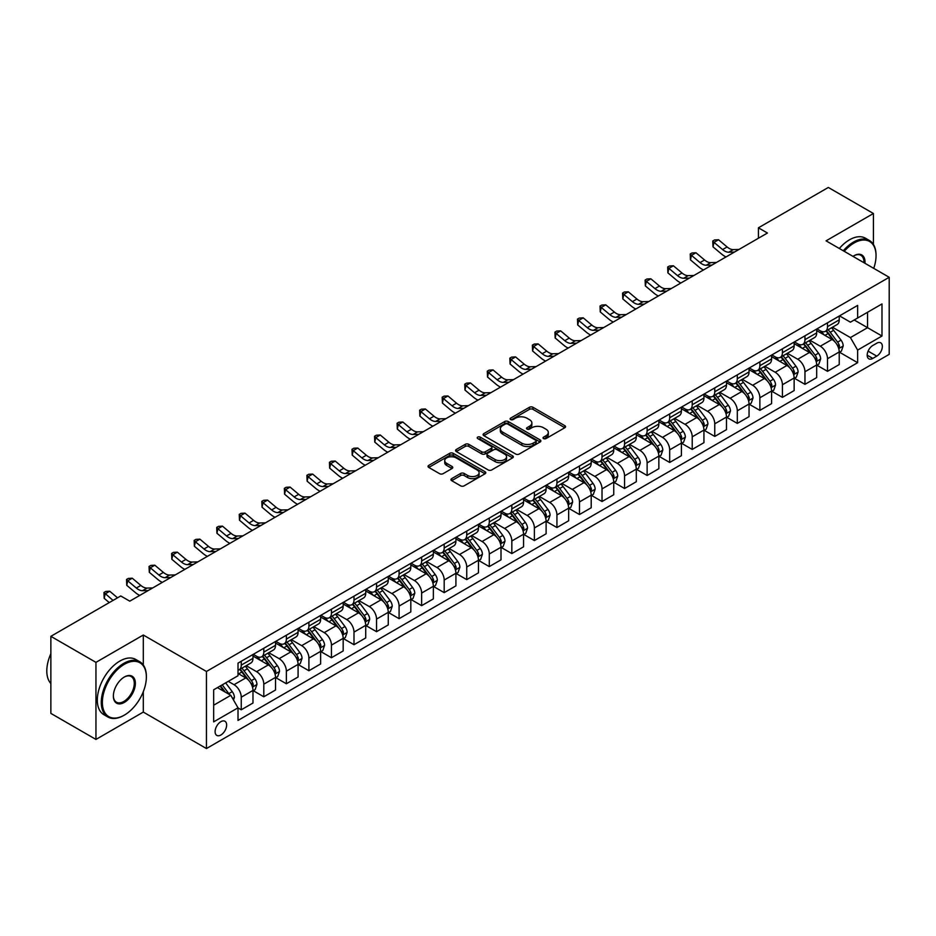 <?xml version="1.0" encoding="UTF-8"?>
<svg xmlns="http://www.w3.org/2000/svg" width="936" height="936" viewBox="0 0 936 936"><rect width="100%" height="100%" fill="white"/><g stroke="black" fill="none" stroke-linecap="round" stroke-linejoin="round"><path stroke-width="1.4" d="M543.547 438.586A1.755 1.006 0 0 0 546.016 438.586L564.829 427.717A2.504 1.451 0 0 0 565.566 426.699A2.504 1.451 0 0 0 564.829 425.681L532.958 407.277A2.504 1.451 0 0 0 529.425 407.277L510.611 418.135A1.755 1.006 0 0 0 510.097 418.848A1.755 1.006 0 0 0 510.611 419.574A1.755 1.006 0 0 0 513.092 419.574L515.525 418.158A8.014 4.622 0 0 1 526.851 418.158L529.507 419.702A8.014 4.622 0 0 1 531.859 422.967A8.014 4.622 0 0 1 529.507 426.243L527.073 427.647A1.755 1.006 0 0 0 526.558 428.36A1.755 1.006 0 0 0 527.073 429.074A1.755 1.006 0 0 0 529.554 429.074L531.987 427.67A8.014 4.622 0 0 1 543.325 427.67L545.98 429.203A8.014 4.622 0 0 1 548.32 432.479A8.014 4.622 0 0 1 545.98 435.743L543.547 437.147A1.755 1.006 0 0 0 543.032 437.872A1.755 1.006 0 0 0 543.547 438.586L543.547 437.147M220.873 735.006A8.167 4.715 120 0 0 226.208 727.81A8.167 4.715 120 0 0 224.956 721.27A8.167 4.715 120 0 0 220.873 721.668A8.167 4.715 120 0 0 215.537 728.863A8.167 4.715 120 0 0 216.789 735.403A8.167 4.715 120 0 0 220.873 735.006M451.69 478.624A2.504 1.451 0 0 0 450.953 479.653A2.504 1.451 0 0 0 451.69 480.671L460.629 485.831A2.504 1.451 0 0 0 464.174 485.831L485.07 473.768A2.504 1.451 0 0 0 485.796 472.75A2.504 1.451 0 0 0 485.07 471.732L453.2 453.328A2.504 1.451 0 0 0 449.654 453.328L428.758 465.391A2.504 1.451 0 0 0 428.033 466.409A2.504 1.451 0 0 0 428.758 467.438L439.569 473.675A2.504 1.451 0 0 0 443.102 473.675L452.041 468.515A2.504 1.451 0 0 0 452.778 467.485A2.504 1.451 0 0 0 452.041 466.467L446.694 463.367A6.692 3.873 0 0 1 444.729 460.641A6.692 3.873 0 0 1 448.859 457.06A6.692 3.873 0 0 1 456.16 457.903L477.149 470.012A6.692 3.873 0 0 1 479.103 472.75A6.692 3.873 0 0 1 474.973 476.319A6.692 3.873 0 0 1 467.672 475.488L464.174 473.464A2.504 1.451 0 0 0 460.629 473.464L451.69 478.624L451.69 480.671M143.302 635.017L95.952 662.36L50.86 636.328L50.86 713.396L95.952 739.428L143.302 712.085L206.446 748.543L206.446 671.475L143.302 635.017L143.302 665.028M873.417 244.436L873.417 213.502L826.067 240.833L889.2 277.29L206.446 671.475M873.417 213.502L828.325 187.457L758.417 227.811L758.417 238.235M50.86 636.328L120.756 595.963L129.776 601.169L767.438 233.029L758.417 227.811M515.701 454.042A2.504 1.451 0 0 0 519.246 454.042L540.13 441.979A2.504 1.451 0 0 0 540.868 440.961A2.504 1.451 0 0 0 540.13 439.932L508.26 421.539A2.504 1.451 0 0 0 504.726 421.539L483.83 433.602A2.504 1.451 0 0 0 483.093 434.62A2.504 1.451 0 0 0 483.83 435.649L515.701 454.042M478.425 438.961A1.755 1.006 0 0 1 480.203 439.206L512.565 457.891L491.704 469.942A2.504 1.451 0 0 1 488.171 469.942L456.3 451.538L465.239 446.413L465.239 444.331L456.3 449.491A2.504 1.451 0 0 0 455.563 450.52A2.504 1.451 0 0 0 456.3 451.538L456.3 449.491M465.239 446.413A2.504 1.451 0 0 1 468.784 446.413L468.784 444.331A2.504 1.451 0 0 0 465.239 444.331M468.784 444.331L481.701 451.795A2.504 1.451 0 0 0 485.246 451.795L491.178 448.367A2.504 1.451 0 0 0 491.915 447.349A2.504 1.451 0 0 0 491.178 446.332L477.723 438.563A1.755 1.006 0 0 1 477.208 437.837A1.755 1.006 0 0 1 478.284 436.901A1.755 1.006 0 0 1 480.203 437.124L512.6 455.832A2.504 1.451 0 0 1 513.337 456.85A2.504 1.451 0 0 1 512.6 457.88L512.6 455.832M876.751 343.208L872.785 345.501A7.909 4.563 120 0 0 867.613 352.474A7.909 4.563 120 0 0 868.83 358.804A7.909 4.563 120 0 0 872.785 358.418L876.751 356.125A7.909 4.563 120 0 0 881.923 349.151A7.909 4.563 120 0 0 880.706 342.822A7.909 4.563 120 0 0 876.751 343.208M206.446 748.543L889.2 354.358L889.2 277.29M839.498 315.865L850.414 322.171L857.633 318.006L857.633 305.405L238.013 663.144L238.013 675.745L213.654 689.797L213.654 721.878L238.013 707.815L238.013 720.416L857.633 362.688L857.633 350.087L850.414 337.58L832.478 327.226M857.633 318.006L881.981 303.943L881.981 336.024L857.633 350.087M95.952 662.36L95.952 739.428M854.205 319.983L867.555 327.694L867.555 312.273L881.981 303.943M850.414 337.58L867.555 327.694L881.981 336.024M213.654 705.217L230.794 695.319L217.444 687.609M238.013 707.92L241.254 709.804L241.254 697.191A10.202 5.897 -120 0 0 234.035 684.696L228.267 681.361M241.254 709.804L252.977 703.03L252.977 690.429A10.202 5.897 -120 0 0 245.77 677.933L238.013 673.452M253.246 690.686L263.8 696.782L263.8 684.181A10.202 5.897 -120 0 0 256.593 671.685L246.226 665.695M263.8 696.782L275.523 690.007L275.523 677.407A10.202 5.897 -120 0 0 268.316 664.911L252.977 656.054M275.804 677.664L286.357 683.76L286.357 671.159A10.202 5.897 -120 0 0 279.139 658.663L268.772 652.684M286.357 683.76L298.081 676.997L298.081 664.396A10.202 5.897 -120 0 0 290.862 651.889L275.523 643.044M298.35 664.654L308.903 670.749L308.903 658.137A10.202 5.897 -120 0 0 301.685 645.641L291.33 639.662M308.903 670.749L320.627 663.975L320.627 651.374A10.202 5.897 -120 0 0 313.408 638.878L298.081 630.022M320.896 651.631L331.449 657.727L331.449 645.126A10.202 5.897 -120 0 0 324.23 632.631L313.876 626.64M331.449 657.727L343.173 650.953L343.173 638.352A10.202 5.897 -120 0 0 335.954 625.856L320.627 617M343.442 638.609L353.995 644.705L353.995 632.104A10.202 5.897 -120 0 0 346.776 619.609L336.422 613.63M353.995 644.705L365.719 637.942L365.719 625.342A10.202 5.897 -120 0 0 358.511 612.834L343.173 603.989M365.988 625.599L376.541 631.695L376.541 619.094A10.202 5.897 -120 0 0 369.334 606.587L358.968 600.608M376.541 631.695L388.264 624.92L388.264 612.319A10.202 5.897 -120 0 0 381.057 599.824L365.719 590.967M388.545 612.577L399.087 618.673L399.087 606.072A10.202 5.897 -120 0 0 391.88 593.576L381.514 587.586M399.087 618.673L410.822 611.898L410.822 599.297A10.202 5.897 -120 0 0 403.603 586.802L388.264 577.957M411.091 599.567L421.645 605.65L421.645 593.05A10.202 5.897 -120 0 0 414.426 580.554L404.071 574.575M421.645 605.65L433.368 598.888L433.368 586.287A10.202 5.897 -120 0 0 426.149 573.78L410.822 564.934M433.637 586.544L444.19 592.64L444.19 580.039A10.202 5.897 -120 0 0 436.972 567.532L426.617 561.553M444.19 592.64L455.914 585.866L455.914 573.265A10.202 5.897 -120 0 0 448.695 560.769L433.368 551.912M456.183 573.522L466.736 579.618L466.736 567.017A10.202 5.897 -120 0 0 459.517 554.521L449.163 548.531M466.736 579.618L478.46 572.844L478.46 560.243A10.202 5.897 -120 0 0 471.253 547.747L455.914 538.902M478.729 560.512L489.282 566.596L489.282 553.995A10.202 5.897 -120 0 0 482.075 541.499L471.709 535.521M489.282 566.596L501.006 559.833L501.006 547.232A10.202 5.897 -120 0 0 493.798 534.725L478.46 525.88M501.286 547.49L511.828 553.585L511.828 540.985A10.202 5.897 -120 0 0 504.621 528.477L494.255 522.499M511.828 553.585L523.563 546.811L523.563 534.21A10.202 5.897 -120 0 0 516.344 521.715L501.006 512.858M523.832 534.468L534.386 540.563L534.386 527.962A10.202 5.897 -120 0 0 527.167 515.467L516.801 509.488M534.386 540.563L546.109 533.789L546.109 521.188A10.202 5.897 -120 0 0 538.89 508.693L523.563 499.847M546.378 521.457L556.932 527.541L556.932 514.94A10.202 5.897 -120 0 0 549.713 502.445L539.358 496.466M556.932 527.541L568.655 520.779L568.655 508.178A10.202 5.897 -120 0 0 561.436 495.682L546.109 486.825M568.924 508.435L579.478 514.531L579.478 501.93A10.202 5.897 -120 0 0 572.259 489.423L561.904 483.444M579.478 514.531L591.201 507.757L591.201 495.156A10.202 5.897 -120 0 0 583.982 482.66L568.655 473.803M591.47 495.413L602.023 501.509L602.023 488.908A10.202 5.897 -120 0 0 594.816 476.412L584.45 470.434M602.023 501.509L613.747 494.734L613.747 482.134A10.202 5.897 -120 0 0 606.54 469.638L591.201 460.793M614.028 482.403L624.569 488.487L624.569 475.886A10.202 5.897 -120 0 0 617.362 463.39L606.996 457.411M624.569 488.487L636.304 481.724L636.304 469.123A10.202 5.897 -120 0 0 629.086 456.628L613.747 447.771M636.574 469.381L647.127 475.476L647.127 462.875A10.202 5.897 -120 0 0 639.908 450.368L629.542 444.389M647.127 475.476L658.85 468.702L658.85 456.101A10.202 5.897 -120 0 0 651.631 443.605L636.304 434.749M659.12 456.358L669.673 462.454L669.673 449.853A10.202 5.897 -120 0 0 662.454 437.358L652.1 431.379M669.673 462.454L681.396 455.68L681.396 443.079A10.202 5.897 -120 0 0 674.177 430.583L658.85 421.738M681.665 443.348L692.219 449.432L692.219 436.831A10.202 5.897 -120 0 0 685 424.336L674.645 418.357M692.219 449.432L703.942 442.67L703.942 430.069A10.202 5.897 -120 0 0 696.723 417.573L681.396 408.716M704.211 430.326L714.765 436.422L714.765 423.821A10.202 5.897 -120 0 0 707.558 411.325L697.191 405.335M714.765 436.422L726.488 429.647L726.488 417.046A10.202 5.897 -120 0 0 719.281 404.551L703.942 395.694M726.757 417.304L737.311 423.4L737.311 410.799A10.202 5.897 -120 0 0 730.103 398.303L719.737 392.324M737.311 423.4L749.046 416.625L749.046 404.024A10.202 5.897 -120 0 0 741.827 391.529L726.488 382.684M749.315 404.293L759.868 410.377L759.868 397.777A10.202 5.897 -120 0 0 752.649 385.281L742.283 379.302M759.868 410.377L771.592 403.615L771.592 391.014A10.202 5.897 -120 0 0 764.373 378.518L749.046 369.661M771.861 391.271L782.414 397.367L782.414 384.766A10.202 5.897 -120 0 0 775.195 372.271L764.841 366.28M782.414 397.367L794.137 390.593L794.137 377.992A10.202 5.897 -120 0 0 786.919 365.496L771.592 356.639M794.407 378.249L804.96 384.345L804.96 371.744A10.202 5.897 -120 0 0 797.741 359.248L787.387 353.27M804.96 384.345L816.683 377.582L816.683 364.97A10.202 5.897 -120 0 0 809.464 352.474L794.137 343.629M816.952 365.239L827.506 371.323L827.506 358.722A10.202 5.897 -120 0 0 820.287 346.226L809.933 340.248M827.506 371.323L839.229 364.56L839.229 351.959A10.202 5.897 -120 0 0 832.022 339.464L816.683 330.607M816.952 328.887L820.287 330.817A10.202 5.897 -120 0 0 825.4 331.321A10.202 5.897 -120 0 0 827.506 326.652L827.506 322.791M794.407 341.909L797.741 343.828A10.202 5.897 -120 0 0 802.842 344.343A10.202 5.897 -120 0 0 804.96 339.663L804.96 335.813M771.861 354.92L775.195 356.85A10.202 5.897 -120 0 0 780.296 357.353A10.202 5.897 -120 0 0 782.414 352.685L782.414 348.835M749.315 367.942L752.649 369.872A10.202 5.897 -120 0 0 757.75 370.375A10.202 5.897 -120 0 0 759.868 365.707L759.868 361.846M726.757 380.964L730.103 382.882A10.202 5.897 -120 0 0 735.205 383.397A10.202 5.897 -120 0 0 737.311 378.717L737.311 374.868M704.211 393.974L707.558 395.905A10.202 5.897 -120 0 0 712.659 396.408A10.202 5.897 -120 0 0 714.765 391.739L714.765 387.89M681.665 406.996L685 408.927A10.202 5.897 -120 0 0 690.101 409.43A10.202 5.897 -120 0 0 692.219 404.761L692.219 400.9M659.12 420.018L662.454 421.937A10.202 5.897 -120 0 0 667.555 422.452A10.202 5.897 -120 0 0 669.673 417.772L669.673 413.923M636.574 433.029L639.908 434.959A10.202 5.897 -120 0 0 645.009 435.462A10.202 5.897 -120 0 0 647.127 430.794L647.127 426.945M614.016 446.051L617.362 447.981A10.202 5.897 -120 0 0 622.463 448.484A10.202 5.897 -120 0 0 624.569 443.816L624.569 439.955M591.47 459.073L594.816 460.992A10.202 5.897 -120 0 0 599.918 461.506A10.202 5.897 -120 0 0 602.023 456.826L602.023 452.977M568.924 472.083L572.259 474.014A10.202 5.897 -120 0 0 577.36 474.517A10.202 5.897 -120 0 0 579.478 469.849L579.478 465.999M546.378 485.105L549.713 487.036A10.202 5.897 -120 0 0 554.814 487.539A10.202 5.897 -120 0 0 556.932 482.871L556.932 479.01M523.832 498.127L527.167 500.046A10.202 5.897 -120 0 0 532.268 500.561A10.202 5.897 -120 0 0 534.386 495.881L534.386 492.032M501.286 511.138L504.621 513.068A10.202 5.897 -120 0 0 509.722 513.571A10.202 5.897 -120 0 0 511.828 508.903L511.828 505.054M478.729 524.16L482.075 526.09A10.202 5.897 -120 0 0 487.176 526.594A10.202 5.897 -120 0 0 489.282 521.925L489.282 518.064M456.183 537.182L459.517 539.101A10.202 5.897 -120 0 0 464.619 539.616A10.202 5.897 -120 0 0 466.736 534.936L466.736 531.086M433.637 550.192L436.972 552.123A10.202 5.897 -120 0 0 442.073 552.626A10.202 5.897 -120 0 0 444.19 547.958L444.19 544.108M411.091 563.215L414.426 565.145A10.202 5.897 -120 0 0 419.527 565.648A10.202 5.897 -120 0 0 421.645 560.98L421.645 557.119M388.545 576.237L391.88 578.155A10.202 5.897 -120 0 0 396.981 578.659A10.202 5.897 -120 0 0 399.087 573.99L399.087 570.141M365.988 589.247L369.334 591.178A10.202 5.897 -120 0 0 374.435 591.681A10.202 5.897 -120 0 0 376.541 587.012L376.541 583.163M343.442 602.269L346.776 604.2A10.202 5.897 -120 0 0 351.877 604.703A10.202 5.897 -120 0 0 353.995 600.034L353.995 596.173M320.896 615.291L324.23 617.21A10.202 5.897 -120 0 0 329.332 617.713A10.202 5.897 -120 0 0 331.449 613.045L331.449 609.196M298.35 628.302L301.685 630.232A10.202 5.897 -120 0 0 306.786 630.735A10.202 5.897 -120 0 0 308.903 626.067L308.903 622.206M275.804 641.324L279.139 643.254A10.202 5.897 -120 0 0 284.24 643.757A10.202 5.897 -120 0 0 286.357 639.089L286.357 635.228M253.246 654.346L256.593 656.265A10.202 5.897 -120 0 0 261.694 656.768A10.202 5.897 -120 0 0 263.8 652.1L263.8 648.25M839.498 352.217L857.633 362.688M825.4 331.321L837.123 324.546A10.202 5.897 -120 0 0 839.229 319.878L839.229 316.029M802.842 344.343L814.577 337.568A10.202 5.897 -120 0 0 816.683 332.9L816.683 329.039M780.296 357.353L792.02 350.59A10.202 5.897 -120 0 0 794.137 345.91L794.137 342.061M757.75 370.375L769.474 363.601A10.202 5.897 -120 0 0 771.592 358.933L771.592 355.083M735.205 383.397L746.928 376.623A10.202 5.897 -120 0 0 749.046 371.955L749.046 368.094M712.659 396.408L724.382 389.645A10.202 5.897 -120 0 0 726.488 384.965L726.488 381.116M690.101 409.43L701.836 402.655A10.202 5.897 -120 0 0 703.942 397.987L703.942 394.138M667.555 422.452L679.279 415.678A10.202 5.897 -120 0 0 681.396 411.009L681.396 407.148M645.009 435.462L656.733 428.7A10.202 5.897 -120 0 0 658.85 424.02L658.85 420.17M622.463 448.484L634.187 441.71A10.202 5.897 -120 0 0 636.304 437.042L636.304 433.192M599.918 461.506L611.641 454.732A10.202 5.897 -120 0 0 613.747 450.064L613.747 446.203M577.36 474.517L589.095 467.754A10.202 5.897 -120 0 0 591.201 463.074L591.201 459.225M554.814 487.539L566.537 480.765A10.202 5.897 -120 0 0 568.655 476.096L568.655 472.247M532.268 500.561L543.991 493.787A10.202 5.897 -120 0 0 546.109 489.118L546.109 485.257M509.722 513.571L521.446 506.809A10.202 5.897 -120 0 0 523.563 502.129L523.563 498.28M487.176 526.594L498.9 519.819A10.202 5.897 -120 0 0 501.006 515.151L501.006 511.302M464.619 539.616L476.354 532.841A10.202 5.897 -120 0 0 478.46 528.173L478.46 524.312M442.073 552.626L453.796 545.863A10.202 5.897 -120 0 0 455.914 541.183L455.914 537.334M419.527 565.648L431.25 558.874A10.202 5.897 -120 0 0 433.368 554.206L433.368 550.356M396.981 578.659L408.704 571.896A10.202 5.897 -120 0 0 410.822 567.228L410.822 563.367M374.435 591.681L386.159 584.918A10.202 5.897 -120 0 0 388.264 580.238L388.264 576.389M351.877 604.703L363.613 597.928A10.202 5.897 -120 0 0 365.719 593.26L365.719 589.411M329.332 617.713L341.055 610.951A10.202 5.897 -120 0 0 343.173 606.282L343.173 602.421M306.786 630.735L318.509 623.973A10.202 5.897 -120 0 0 320.627 619.293L320.627 615.443M284.24 643.757L295.963 636.983A10.202 5.897 -120 0 0 298.081 632.315L298.081 628.465M261.694 656.768L273.417 650.005A10.202 5.897 -120 0 0 275.523 645.337L275.523 641.476M238.013 670.199A10.202 5.897 -120 0 0 239.136 669.79L250.871 663.016A10.202 5.897 -120 0 0 252.977 658.347L252.977 654.498M239.136 669.79A10.202 5.897 -120 0 0 241.254 665.122L241.254 661.261M230.794 695.319L238.013 707.815M143.302 712.085L143.302 691.704M544.237 438.832L545.98 437.826A8.014 4.622 0 0 0 548.32 434.561L548.32 432.479M531.859 422.967L531.859 425.049A8.014 4.622 0 0 1 529.507 428.325L527.775 429.32M564.806 427.74L532.958 409.36A2.504 1.451 0 0 0 529.425 409.36L511.313 419.819M540.095 442.003L508.26 423.622A2.504 1.451 0 0 0 504.726 423.622L483.865 435.661L483.83 433.602M535.708 441.675A1.755 1.006 0 0 0 536.223 440.961A1.755 1.006 0 0 0 535.708 440.248L507.733 424.09A1.755 1.006 0 0 0 505.253 424.09L502.69 425.576A8.014 4.622 0 0 0 500.339 428.84A8.014 4.622 0 0 0 502.69 432.116L521.808 443.161A8.014 4.622 0 0 0 533.134 443.161L535.708 441.675L535.708 443.758A1.755 1.006 0 0 0 536.223 443.044L536.223 440.961M500.339 428.84L500.339 430.934A8.014 4.622 0 0 0 502.69 434.199L502.69 432.116M535.708 443.758L533.134 445.243A8.014 4.622 0 0 1 521.808 445.243L502.69 434.199M468.784 446.413L481.701 453.878A2.504 1.451 0 0 0 485.246 453.878L491.178 450.45A2.504 1.451 0 0 0 491.915 449.432L491.915 447.349M495.121 459.541A6.692 3.873 0 0 0 502.421 460.372A6.692 3.873 0 0 0 506.551 456.803A6.692 3.873 0 0 0 504.586 454.065L497.191 449.806A2.504 1.451 0 0 0 493.658 449.806L487.726 453.223A2.504 1.451 0 0 0 486.989 454.252A2.504 1.451 0 0 0 487.726 455.27L495.121 459.541L495.121 461.623A6.692 3.873 0 0 0 502.421 462.466A6.692 3.873 0 0 0 506.551 458.886L506.551 456.803M486.989 454.252L486.989 456.335A2.504 1.451 0 0 0 487.726 457.353L487.726 455.27M495.121 461.623L487.726 457.353M479.103 472.75L479.103 474.833A6.692 3.873 0 0 1 474.973 478.413A6.692 3.873 0 0 1 467.672 477.571L464.174 475.546A2.504 1.451 0 0 0 460.629 475.546L451.725 480.695M444.729 460.641L444.729 462.723A6.692 3.873 0 0 0 446.694 465.461L446.694 463.367M452.041 466.467L452.041 468.515L446.694 465.461M485.035 473.791L453.2 455.411A2.504 1.451 0 0 0 449.654 455.411L428.793 467.45M839.229 352.369L841.394 351.129L843.196 345.91A6.763 3.908 -120 0 0 841.043 340.154L833.672 330.326A19.516 11.267 -120 0 0 831.542 327.775M824.218 334.959A19.516 11.267 -120 0 0 820.217 330.771M838.621 348.239L839.557 346.203A6.763 3.908 -120 0 0 837.615 342.143L830.244 332.303A19.516 11.267 -120 0 0 828.114 329.753M826.301 330.794A16.204 9.348 60 0 1 828.957 333.824L835.193 342.143M825.95 331.005A19.516 11.267 60 0 1 828.079 333.555L832.981 340.096M734.467 252.065L728.781 252.217A12.753 7.359 60 0 1 722.592 249.573L713.992 242.342L712.998 246.847L721.597 254.065A19.13 11.045 -120 0 0 726.032 256.932M738.984 249.456L733.297 249.608A12.753 7.359 60 0 1 727.108 246.964L718.509 239.745L713.992 242.342L712.764 240.997L714.566 239.955L718.509 239.745M712.998 246.847L712.764 240.997M816.683 365.391L818.848 364.139L820.65 358.933A6.763 3.908 -120 0 0 818.497 353.176L811.126 343.336A19.516 11.267 -120 0 0 808.996 340.786M801.661 347.97A19.516 11.267 -120 0 0 797.671 343.793M816.063 361.249L816.999 359.225A6.763 3.908 -120 0 0 815.069 355.154L807.698 345.314A19.516 11.267 -120 0 0 805.568 342.763M803.755 343.816A16.204 9.348 60 0 1 806.411 346.835L812.647 355.165M803.404 344.015A19.516 11.267 60 0 1 805.533 346.566L810.436 353.106M794.137 378.413L796.302 377.161L798.104 371.955A6.763 3.908 -120 0 0 795.951 366.198L788.58 356.359A19.516 11.267 -120 0 0 786.451 353.808M779.115 360.992A19.516 11.267 -120 0 0 775.125 356.803M793.517 374.271L794.453 372.235A6.763 3.908 -120 0 0 792.523 368.176L785.152 358.336A19.516 11.267 -120 0 0 783.022 355.785M781.209 356.838A16.204 9.348 60 0 1 783.865 359.857L790.101 368.187M780.858 357.037A19.516 11.267 60 0 1 782.987 359.588L787.89 366.128M771.592 391.423L773.756 390.183L775.558 384.965A6.763 3.908 -120 0 0 773.393 379.209L766.034 369.381A19.516 11.267 -120 0 0 763.905 366.83M756.569 374.014A19.516 11.267 -120 0 0 752.579 369.825M770.971 387.282L771.907 385.258A6.763 3.908 -120 0 0 769.977 381.198L762.606 371.358A19.516 11.267 -120 0 0 760.477 368.807M758.651 369.849A16.204 9.348 60 0 1 761.319 372.879L767.555 381.198M758.312 370.059A19.516 11.267 60 0 1 760.442 372.598L765.332 379.15M711.922 265.075L706.235 265.239A12.753 7.359 60 0 1 700.046 262.595L691.447 255.364L690.452 259.857L699.04 267.088A19.13 11.045 -120 0 0 703.474 269.954M716.426 262.478L710.74 262.63A12.753 7.359 60 0 1 704.551 259.986L695.963 252.755L691.447 255.364L690.218 254.007L692.02 252.966L695.963 252.755M690.452 259.857L690.218 254.007M689.376 278.097L683.689 278.249A12.753 7.359 60 0 1 677.5 275.605L668.901 268.386L667.894 272.879L676.494 280.11A19.13 11.045 -120 0 0 680.928 282.964M693.88 275.488L688.194 275.652A12.753 7.359 60 0 1 682.005 273.008L673.405 265.777L668.901 268.386L667.672 267.029L669.474 265.988L673.405 265.777M667.894 272.879L667.672 267.029M666.818 291.108L661.144 291.271A12.753 7.359 60 0 1 654.954 288.627L646.355 281.397L645.349 285.901L653.948 293.12A19.13 11.045 -120 0 0 658.382 295.987M671.334 288.51L665.648 288.662A12.753 7.359 60 0 1 659.459 286.018L650.859 278.799L646.355 281.397L645.115 280.051L646.916 279.01L650.859 278.799M645.349 285.901L645.115 280.051M749.046 404.446L751.21 403.194L753.012 397.987A6.763 3.908 -120 0 0 750.847 392.231L743.476 382.391A19.516 11.267 -120 0 0 741.347 379.84M734.023 387.024A19.516 11.267 -120 0 0 730.022 382.847M748.426 400.304L749.362 398.28A6.763 3.908 -120 0 0 747.419 394.208L740.048 384.368A19.516 11.267 -120 0 0 737.919 381.818M736.105 382.871A16.204 9.348 60 0 1 738.761 385.889L745.009 394.22M735.755 383.07A19.516 11.267 60 0 1 737.884 385.62L742.786 392.161M644.272 304.13L638.586 304.294A12.753 7.359 60 0 1 632.397 301.638L623.809 294.419L622.803 298.912L631.402 306.142A19.13 11.045 -120 0 0 635.837 309.009M648.788 301.532L643.102 301.685A12.753 7.359 60 0 1 636.913 299.04L628.313 291.81L623.809 294.419L622.569 293.062L624.37 292.02L628.313 291.81M622.803 298.912L622.569 293.062M873.733 268.351A31.122 17.971 120 0 0 876.037 255.727A31.122 17.971 120 0 0 854.03 243.021A31.122 17.971 120 0 0 844.237 251.328M843.289 250.778A31.882 18.416 -60 0 1 853.48 242.085A31.882 18.416 -60 0 1 869.427 240.505A31.882 18.416 -60 0 1 876.037 255.107A31.882 18.416 -60 0 1 876.026 255.423M852.988 256.382A15.561 8.986 -60 0 1 854.03 255.727L854.03 255.727A15.561 8.986 -60 0 1 864.981 263.297M839.323 248.485A31.882 18.416 -60 0 1 849.514 239.791A31.882 18.416 -60 0 1 865.461 238.212L869.427 240.505M863.928 262.7A14.8 8.541 120 0 0 860.886 255.306A14.8 8.541 120 0 0 853.749 255.891M123.821 715.42L124.371 715.104A31.122 17.971 120 0 0 146.367 676.997A31.122 17.971 120 0 0 124.371 664.291A31.122 17.971 120 0 0 102.363 702.398A31.122 17.971 120 0 0 124.371 715.104L123.821 715.42A31.882 18.416 -60 0 1 107.886 716.999A31.882 18.416 -60 0 1 102.995 691.447A31.882 18.416 -60 0 1 123.821 663.343A31.882 18.416 -60 0 1 139.768 661.764A31.882 18.416 -60 0 1 146.367 676.365A31.882 18.416 -60 0 1 146.367 676.681M124.371 702.398A15.561 8.986 -60 0 1 113.361 696.056A15.561 8.986 -60 0 1 124.371 676.997L124.371 676.997A15.561 8.986 -60 0 1 135.369 683.35A15.561 8.986 -60 0 1 124.371 702.398M113.361 695.729A14.8 8.541 120 0 0 116.427 702.199A14.8 8.541 120 0 0 123.821 701.462A14.8 8.541 120 0 0 133.485 688.428A14.8 8.541 120 0 0 131.227 676.576A14.8 8.541 120 0 0 124.09 677.149M107.886 716.999L103.908 714.706A31.882 18.416 -60 0 1 99.029 689.153A31.882 18.416 -60 0 1 119.855 661.062A31.882 18.416 -60 0 1 135.802 659.482L139.768 661.764M50.86 683.514A31.882 18.416 -60 0 1 50.86 653.702M726.488 417.468L728.653 416.216L730.454 411.009A6.763 3.908 -120 0 0 728.302 405.253L720.931 395.413A19.516 11.267 -120 0 0 718.801 392.863M711.477 400.046A19.516 11.267 -120 0 0 707.476 395.858M725.88 413.326L726.816 411.29A6.763 3.908 -120 0 0 724.873 407.23L717.502 397.39A19.516 11.267 -120 0 0 715.373 394.84M713.56 395.893A16.204 9.348 60 0 1 716.215 398.911L722.452 407.242M713.209 396.092A19.516 11.267 60 0 1 715.338 398.642L720.24 405.183M703.942 430.478L706.107 429.238L707.908 424.02A6.763 3.908 -120 0 0 705.756 418.263L698.385 408.424A19.516 11.267 -120 0 0 696.255 405.885M688.919 413.057A19.516 11.267 -120 0 0 684.93 408.88M703.334 426.336L704.258 424.312A6.763 3.908 -120 0 0 702.328 420.252L694.957 410.413A19.516 11.267 -120 0 0 692.827 407.862M691.014 408.903A16.204 9.348 60 0 1 693.67 411.934L699.906 420.252M690.663 409.102A19.516 11.267 60 0 1 692.792 411.653L697.694 418.193M681.396 443.5L683.561 442.248L685.363 437.042A6.763 3.908 -120 0 0 683.21 431.285L675.839 421.446A19.516 11.267 -120 0 0 673.709 418.895M666.373 426.079A19.516 11.267 -120 0 0 662.384 421.902M680.776 439.358L681.712 437.334A6.763 3.908 -120 0 0 679.782 433.263L672.411 423.423A19.516 11.267 -120 0 0 670.281 420.872M668.468 421.925A16.204 9.348 60 0 1 671.124 424.944L677.36 433.274M668.117 422.124A19.516 11.267 60 0 1 670.246 424.675L675.148 431.215M658.85 456.522L661.015 455.27L662.817 450.064A6.763 3.908 -120 0 0 660.664 444.307L653.293 434.468A19.516 11.267 -120 0 0 651.163 431.917M643.828 439.101A19.516 11.267 -120 0 0 639.838 434.912M658.23 452.38L659.166 450.345A6.763 3.908 -120 0 0 657.236 446.285L649.865 436.445A19.516 11.267 -120 0 0 647.735 433.894M645.91 434.947A16.204 9.348 60 0 1 648.578 437.966L654.814 446.296M645.571 435.146A19.516 11.267 60 0 1 647.7 437.697L652.591 444.237M636.304 469.533L638.469 468.292L640.271 463.074A6.763 3.908 -120 0 0 638.106 457.318L630.735 447.478A19.516 11.267 -120 0 0 628.606 444.928M621.282 452.111A19.516 11.267 -120 0 0 617.28 447.935M635.684 465.391L636.62 463.367A6.763 3.908 -120 0 0 634.678 459.307L627.307 449.467A19.516 11.267 -120 0 0 625.178 446.917M623.364 447.958A16.204 9.348 60 0 1 626.02 450.988L632.268 459.307M623.013 448.157A19.516 11.267 60 0 1 625.143 450.707L630.045 457.248M621.726 317.152L616.04 317.304A12.753 7.359 60 0 1 609.851 314.66L601.251 307.441L600.257 311.934L608.856 319.164A19.13 11.045 -120 0 0 613.291 322.019M626.242 314.543L620.556 314.707A12.753 7.359 60 0 1 614.367 312.062L605.767 304.832L601.251 307.441L600.023 306.084L601.825 305.042L605.767 304.832M600.257 311.934L600.023 306.084M599.18 330.162L593.494 330.326A12.753 7.359 60 0 1 587.305 327.682L578.705 320.451L577.711 324.956L586.299 332.175A19.13 11.045 -120 0 0 590.733 335.041M603.685 327.565L597.999 327.717A12.753 7.359 60 0 1 591.809 325.073L583.222 317.854L578.705 320.451L577.477 319.106L579.279 318.065L583.222 317.854M577.711 324.956L577.477 319.106M576.635 343.184L570.948 343.336A12.753 7.359 60 0 1 564.759 340.692L556.159 333.473L555.153 337.966L563.753 345.197A19.13 11.045 -120 0 0 568.187 348.063M581.139 340.587L575.453 340.739A12.753 7.359 60 0 1 569.264 338.095L560.664 330.864L556.159 333.473L554.931 332.116L556.733 331.075L560.664 330.864M555.153 337.966L554.931 332.116M554.089 356.206L548.402 356.359A12.753 7.359 60 0 1 542.213 353.714L533.614 346.495L532.607 350.988L541.207 358.219A19.13 11.045 -120 0 0 545.641 361.074M558.593 353.597L552.907 353.761A12.753 7.359 60 0 1 546.718 351.117L538.118 343.886L533.614 346.495L532.373 345.138L534.187 344.097L538.118 343.886M532.607 350.988L532.373 345.138M531.531 369.217L525.845 369.381A12.753 7.359 60 0 1 519.655 366.736L511.068 359.506L510.061 364.01L518.661 371.229A19.13 11.045 -120 0 0 523.095 374.096M536.047 366.62L530.361 366.772A12.753 7.359 60 0 1 524.172 364.127L515.572 356.909L511.068 359.506L509.827 358.16L511.629 357.107L515.572 356.909M510.061 364.01L509.827 358.16M613.747 482.555L615.911 481.303L617.725 476.096A6.763 3.908 -120 0 0 615.56 470.34L608.189 460.5A19.516 11.267 -120 0 0 606.06 457.95M598.736 465.133A19.516 11.267 -120 0 0 594.734 460.957M613.138 478.413L614.074 476.389A6.763 3.908 -120 0 0 612.132 472.317L604.761 462.478A19.516 11.267 -120 0 0 602.632 459.927M600.818 460.98A16.204 9.348 60 0 1 603.474 463.999L609.71 472.329M600.467 461.179A19.516 11.267 60 0 1 602.597 463.729L607.499 470.27M508.985 382.239L503.299 382.391A12.753 7.359 60 0 1 497.11 379.747L488.51 372.528L487.516 377.021L496.115 384.251A19.13 11.045 -120 0 0 500.549 387.118M513.501 379.642L507.815 379.794A12.753 7.359 60 0 1 501.626 377.149L493.026 369.919L488.51 372.528L487.282 371.171L489.083 370.13L493.026 369.919M487.516 377.021L487.282 371.171M591.201 495.577L593.365 494.325L595.167 489.118A6.763 3.908 -120 0 0 593.014 483.362L585.644 473.522A19.516 11.267 -120 0 0 583.514 470.972M576.178 478.156A19.516 11.267 -120 0 0 572.188 473.967M590.593 491.435L591.517 489.399A6.763 3.908 -120 0 0 589.586 485.339L582.215 475.5A19.516 11.267 -120 0 0 580.086 472.949M578.272 474.002A16.204 9.348 60 0 1 580.928 477.021L587.164 485.351M577.921 474.201A19.516 11.267 60 0 1 580.051 476.752L584.953 483.292M486.439 395.261L480.753 395.413A12.753 7.359 60 0 1 474.564 392.769L465.964 385.538L464.97 390.043L473.557 397.274A19.13 11.045 -120 0 0 477.992 400.128M490.944 392.652L485.257 392.816A12.753 7.359 60 0 1 479.068 390.172L470.48 382.941L465.964 385.538L464.736 384.193L466.537 383.152L470.48 382.941M464.97 390.043L464.736 384.193M568.655 508.587L570.82 507.335L572.621 502.129A6.763 3.908 -120 0 0 570.469 496.372L563.098 486.533A19.516 11.267 -120 0 0 560.968 483.982M553.632 491.166A19.516 11.267 -120 0 0 549.643 486.989M568.035 504.445L568.971 502.421A6.763 3.908 -120 0 0 567.04 498.35L559.669 488.522A19.516 11.267 -120 0 0 557.54 485.971M555.727 487.012A16.204 9.348 60 0 1 558.382 490.043L564.619 498.361M555.376 487.211A19.516 11.267 60 0 1 557.505 489.762L562.407 496.302M463.893 408.271L458.207 408.435A12.753 7.359 60 0 1 452.018 405.791L443.418 398.56L442.412 403.065L451.012 410.284A19.13 11.045 -120 0 0 455.446 413.15M468.398 405.674L462.712 405.826A12.753 7.359 60 0 1 456.522 403.182L447.923 395.963L443.418 398.56L442.19 397.203L443.992 396.162L447.923 395.963M442.412 403.065L442.19 397.203M546.109 521.609L548.274 520.357L550.075 515.151A6.763 3.908 -120 0 0 547.923 509.395L540.552 499.555A19.516 11.267 -120 0 0 538.422 497.004M531.086 504.188A19.516 11.267 -120 0 0 527.097 500.011M545.489 517.468L546.425 515.443A6.763 3.908 -120 0 0 544.495 511.372L537.124 501.532A19.516 11.267 -120 0 0 534.994 498.982M533.169 500.035A16.204 9.348 60 0 1 535.837 503.053L542.073 511.384M532.83 500.233A19.516 11.267 60 0 1 534.959 502.784L539.85 509.324M441.347 421.294L435.661 421.446A12.753 7.359 60 0 1 429.472 418.801L420.872 411.583L419.866 416.075L428.466 423.306A19.13 11.045 -120 0 0 432.9 426.172M445.852 418.696L440.166 418.848A12.753 7.359 60 0 1 433.976 416.204L425.377 408.974L420.872 411.583L419.632 410.225L421.446 409.184L425.377 408.974M419.866 416.075L419.632 410.225M523.563 534.631L525.728 533.38L527.53 528.173A6.763 3.908 -120 0 0 525.365 522.417L517.994 512.577A19.516 11.267 -120 0 0 515.865 510.026M508.54 517.21A19.516 11.267 -120 0 0 504.539 513.022M522.943 530.49L523.879 528.454A6.763 3.908 -120 0 0 521.937 524.394L514.566 514.554A19.516 11.267 -120 0 0 512.437 512.004M510.623 513.057A16.204 9.348 60 0 1 513.291 516.075L519.527 524.406M510.272 513.256A19.516 11.267 60 0 1 512.401 515.806L517.304 522.346M418.79 434.316L413.104 434.468A12.753 7.359 60 0 1 406.914 431.824L398.326 424.593L397.32 429.097L405.92 436.328A19.13 11.045 -120 0 0 410.354 439.183M423.306 431.707L417.62 431.87A12.753 7.359 60 0 1 411.43 429.226L402.831 421.996L398.326 424.593L397.086 423.248L398.888 422.206L402.831 421.996M397.32 429.097L397.086 423.248M501.006 547.642L503.17 546.39L504.984 541.183A6.763 3.908 -120 0 0 502.819 535.427L495.448 525.587A19.516 11.267 -120 0 0 493.319 523.037M485.995 530.221A19.516 11.267 -120 0 0 481.993 526.044M500.397 543.5L501.333 541.476A6.763 3.908 -120 0 0 499.391 537.404L492.02 527.576A19.516 11.267 -120 0 0 489.891 525.026M488.077 526.067A16.204 9.348 60 0 1 490.733 529.097L496.969 537.416M487.726 526.266A19.516 11.267 60 0 1 489.856 528.817L494.758 535.357M396.244 447.326L390.558 447.49A12.753 7.359 60 0 1 384.368 444.846L375.769 437.615L374.774 442.12L383.374 449.339A19.13 11.045 -120 0 0 387.808 452.205M400.76 444.729L395.074 444.881A12.753 7.359 60 0 1 388.885 442.237L380.285 435.018L375.769 437.615L374.54 436.258L376.342 435.217L380.285 435.018M374.774 442.12L374.54 436.258M478.46 560.664L480.624 559.412L482.426 554.206A6.763 3.908 -120 0 0 480.273 548.449L472.902 538.61A19.516 11.267 -120 0 0 470.773 536.059M463.437 543.243A19.516 11.267 -120 0 0 459.447 539.066M477.851 556.522L478.776 554.498A6.763 3.908 -120 0 0 476.845 550.426L469.474 540.587A19.516 11.267 -120 0 0 467.345 538.036M465.531 539.089A16.204 9.348 60 0 1 468.187 542.108L474.423 550.438M465.18 539.288A19.516 11.267 60 0 1 467.31 541.839L472.212 548.379M455.914 573.686L458.078 572.434L459.88 567.228A6.763 3.908 -120 0 0 457.727 561.471L450.356 551.632A19.516 11.267 -120 0 0 448.227 549.081M440.891 556.265A19.516 11.267 -120 0 0 436.901 552.076M455.294 569.544L456.23 567.509A6.763 3.908 -120 0 0 454.299 563.449L446.928 553.609A19.516 11.267 -120 0 0 444.799 551.058M442.985 552.1A16.204 9.348 60 0 1 445.641 555.13L451.877 563.46M442.634 552.31A19.516 11.267 60 0 1 444.764 554.861L449.666 561.401M433.368 586.696L435.532 585.445L437.334 580.238A6.763 3.908 -120 0 0 435.181 574.482L427.81 564.642A19.516 11.267 -120 0 0 425.681 562.091M418.345 569.275A19.516 11.267 -120 0 0 414.355 565.098M432.748 582.555L433.684 580.531A6.763 3.908 -120 0 0 431.753 576.459L424.382 566.619A19.516 11.267 -120 0 0 422.253 564.08M420.428 565.122A16.204 9.348 60 0 1 423.095 568.152L429.331 576.471M420.089 565.321A19.516 11.267 60 0 1 422.218 567.871L427.108 574.411M410.822 599.719L412.987 598.467L414.788 593.26A6.763 3.908 -120 0 0 412.624 587.504L405.253 577.664A19.516 11.267 -120 0 0 403.123 575.113M395.799 582.297A19.516 11.267 -120 0 0 391.798 578.12M410.202 595.577L411.138 593.553A6.763 3.908 -120 0 0 409.196 589.481L401.825 579.641A19.516 11.267 -120 0 0 399.695 577.091M397.882 578.144A16.204 9.348 60 0 1 400.55 581.162L406.786 589.493M397.531 578.343A19.516 11.267 60 0 1 399.66 580.893L404.563 587.434M388.264 612.741L390.429 611.489L392.242 606.282A6.763 3.908 -120 0 0 390.078 600.526L382.707 590.686A19.516 11.267 -120 0 0 380.578 588.136M373.253 595.319A19.516 11.267 -120 0 0 369.252 591.131M387.656 608.599L388.592 606.563A6.763 3.908 -120 0 0 386.65 602.503L379.279 592.663A19.516 11.267 -120 0 0 377.149 590.113M375.336 591.154A16.204 9.348 60 0 1 377.992 594.184L384.228 602.503M374.985 591.365A19.516 11.267 60 0 1 377.114 593.915L382.017 600.456M365.719 625.751L367.883 624.499L369.685 619.293A6.763 3.908 -120 0 0 367.532 613.536L360.161 603.697A19.516 11.267 -120 0 0 358.032 601.146M350.707 608.33A19.516 11.267 -120 0 0 346.706 604.153M365.11 621.609L366.034 619.585A6.763 3.908 -120 0 0 364.104 615.514L356.733 605.674A19.516 11.267 -120 0 0 354.604 603.123M352.79 604.176A16.204 9.348 60 0 1 355.446 607.195L361.682 615.525M352.439 604.375A19.516 11.267 60 0 1 354.568 606.926L359.471 613.466M343.173 638.773L345.337 637.521L347.139 632.315A6.763 3.908 -120 0 0 344.986 626.558L337.615 616.719A19.516 11.267 -120 0 0 335.486 614.168M328.15 621.352A19.516 11.267 -120 0 0 324.16 617.175M342.553 634.631L343.489 632.607A6.763 3.908 -120 0 0 341.558 628.536L334.187 618.696A19.516 11.267 -120 0 0 332.058 616.145M330.244 617.198A16.204 9.348 60 0 1 332.9 620.217L339.136 628.547M329.893 617.397A19.516 11.267 60 0 1 332.023 619.948L336.925 626.488M320.627 651.795L322.791 650.543L324.593 645.337A6.763 3.908 -120 0 0 322.44 639.58L315.069 629.741A19.516 11.267 -120 0 0 312.94 627.19M305.604 634.374A19.516 11.267 -120 0 0 301.614 630.185M320.007 647.653L320.943 645.618A6.763 3.908 -120 0 0 319.012 641.558L311.641 631.718A19.516 11.267 -120 0 0 309.512 629.168M307.687 630.209A16.204 9.348 60 0 1 310.354 633.239L316.59 641.558M307.347 630.419A19.516 11.267 60 0 1 309.477 632.97L314.367 639.51M373.698 460.348L368.012 460.5A12.753 7.359 60 0 1 361.822 457.856L353.223 450.637L352.228 455.13L360.816 462.361A19.13 11.045 -120 0 0 365.251 465.227M378.202 457.739L372.528 457.903A12.753 7.359 60 0 1 366.339 455.259L357.739 448.028L353.223 450.637L351.995 449.28L353.796 448.239L357.739 448.028M352.228 455.13L351.995 449.28M351.152 473.37L345.466 473.522A12.753 7.359 60 0 1 339.277 470.878L330.677 463.648L329.671 468.152L338.27 475.383A19.13 11.045 -120 0 0 342.705 478.237M355.657 470.761L349.97 470.925A12.753 7.359 60 0 1 343.781 468.269L335.193 461.05L330.677 463.648L329.449 462.302L331.25 461.261L335.193 461.05M329.671 468.152L329.449 462.302M328.606 486.381L322.92 486.544A12.753 7.359 60 0 1 316.731 483.9L308.131 476.67L307.125 481.174L315.725 488.393A19.13 11.045 -120 0 0 320.159 491.26M333.111 483.783L327.425 483.935A12.753 7.359 60 0 1 321.235 481.291L312.636 474.072L308.131 476.67L306.891 475.312L308.704 474.271L312.636 474.072M307.125 481.174L306.891 475.312M306.049 499.403L300.362 499.555A12.753 7.359 60 0 1 294.173 496.911L285.585 489.692L284.579 494.185L293.179 501.415A19.13 11.045 -120 0 0 297.613 504.282M310.565 496.794L304.879 496.957A12.753 7.359 60 0 1 298.689 494.313L290.09 487.083L285.585 489.692L284.345 488.335L286.147 487.293L290.09 487.083M284.579 494.185L284.345 488.335M283.503 512.425L277.816 512.577A12.753 7.359 60 0 1 271.627 509.933L263.028 502.702L262.033 507.207L270.633 514.426A19.13 11.045 -120 0 0 275.067 517.292M288.019 509.816L282.333 509.968A12.753 7.359 60 0 1 276.143 507.324L267.544 500.105L263.028 502.702L261.799 501.357L263.601 500.315L267.544 500.105M262.033 507.207L261.799 501.357M260.957 525.435L255.271 525.599A12.753 7.359 60 0 1 249.081 522.955L240.482 515.724L239.487 520.229L248.075 527.448A19.13 11.045 -120 0 0 252.509 530.314M265.461 522.838L259.787 522.99A12.753 7.359 60 0 1 253.597 520.346L244.998 513.127L240.482 515.724L239.253 514.367L241.055 513.326L244.998 513.127M239.487 520.229L239.253 514.367M238.411 538.457L232.725 538.61A12.753 7.359 60 0 1 226.535 535.965L217.936 528.746L216.93 533.239L225.529 540.47A19.13 11.045 -120 0 0 229.964 543.336M242.915 535.848L237.229 536.012A12.753 7.359 60 0 1 231.04 533.368L222.452 526.137L217.936 528.746L216.707 527.389L218.509 526.348L222.452 526.137M216.93 533.239L216.707 527.389M215.865 551.48L210.179 551.632A12.753 7.359 60 0 1 203.989 548.987L195.39 541.757L194.384 546.261L202.983 553.48A19.13 11.045 -120 0 0 207.418 556.347M220.369 548.87L214.683 549.022A12.753 7.359 60 0 1 208.494 546.378L199.894 539.159L195.39 541.757L194.15 540.411L195.963 539.37L199.894 539.159M194.384 546.261L194.15 540.411M298.081 664.806L300.245 663.554L302.047 658.347A6.763 3.908 -120 0 0 299.883 652.591L292.512 642.751A19.516 11.267 -120 0 0 290.382 640.201M283.058 647.384A19.516 11.267 -120 0 0 279.057 643.207M297.461 660.664L298.397 658.64A6.763 3.908 -120 0 0 296.455 654.568L289.095 644.728A19.516 11.267 -120 0 0 286.966 642.178M285.141 643.231A16.204 9.348 60 0 1 287.808 646.25L294.044 654.58M284.79 643.43A19.516 11.267 60 0 1 286.919 645.98L291.821 652.521M193.307 564.49L187.633 564.654A12.753 7.359 60 0 1 181.444 562.01L172.844 554.779L171.838 559.283L180.437 566.502A19.13 11.045 -120 0 0 184.872 569.369M197.824 561.892L192.137 562.045A12.753 7.359 60 0 1 185.948 559.4L177.349 552.17L172.844 554.779L171.604 553.422L173.406 552.38L177.349 552.17M171.838 559.283L171.604 553.422M275.523 677.828L277.688 676.576L279.501 671.369A6.763 3.908 -120 0 0 277.337 665.613L269.966 655.773A19.516 11.267 -120 0 0 267.836 653.223M260.512 660.407A19.516 11.267 -120 0 0 256.511 656.23M274.915 673.686L275.851 671.662A6.763 3.908 -120 0 0 273.909 667.59L266.538 657.751A19.516 11.267 -120 0 0 264.408 655.2M262.595 656.253A16.204 9.348 60 0 1 265.251 659.272L271.487 667.602M262.244 656.452A19.516 11.267 60 0 1 264.373 659.002L269.275 665.543M170.761 577.512L165.075 577.664A12.753 7.359 60 0 1 158.886 575.02L150.298 567.801L149.292 572.294L157.891 579.524A19.13 11.045 -120 0 0 162.326 582.379M175.278 574.903L169.591 575.067A12.753 7.359 60 0 1 163.402 572.423L154.803 565.192L150.298 567.801L149.058 566.444L150.86 565.402L154.803 565.192M149.292 572.294L149.058 566.444M252.977 690.838L255.142 689.598L256.944 684.392A6.763 3.908 -120 0 0 254.791 678.635L247.42 668.795A19.516 11.267 -120 0 0 245.29 666.245M252.369 686.708L253.293 684.672A6.763 3.908 -120 0 0 251.363 680.612L243.992 670.773A19.516 11.267 -120 0 0 241.862 668.222M240.049 669.263A16.204 9.348 60 0 1 242.705 672.294L248.941 680.612M239.698 669.474A19.516 11.267 60 0 1 241.827 672.025L246.73 678.565M148.216 590.534L142.529 590.686A12.753 7.359 60 0 1 136.34 588.042L127.741 580.811L126.746 585.316L135.334 592.535A19.13 11.045 -120 0 0 139.768 595.401M152.72 587.925L147.046 588.077A12.753 7.359 60 0 1 140.856 585.433L132.257 578.214L127.741 580.811L126.512 579.466L128.314 578.425L132.257 578.214M126.746 585.316L126.512 579.466M233.497 700.011L234.398 697.402A6.763 3.908 -120 0 0 232.245 691.645L225.67 682.87M229.425 694.535A6.763 3.908 -120 0 0 228.817 693.623L222.241 684.848M220.545 685.819L225.272 692.137M220.077 686.1L224.078 691.447M117.55 597.823L109.711 591.224L105.195 593.833L104.188 598.326L109.266 602.597M113.034 600.421L103.966 592.476L105.768 591.435L109.711 591.224M104.188 598.326L103.966 592.476M130.174 600.947L129.414 600.959M234.035 684.696L245.77 677.933M256.593 671.685L268.316 664.911M279.139 658.663L290.862 651.889M301.685 645.641L313.408 638.878M324.23 632.631L335.954 625.856M346.776 619.609L358.511 612.834M369.334 606.587L381.057 599.824M391.88 593.576L403.603 586.802M414.426 580.554L426.149 573.78M436.972 567.532L448.695 560.769M459.517 554.521L471.253 547.747M482.075 541.499L493.798 534.725M504.621 528.477L516.344 521.715M527.167 515.467L538.89 508.693M549.713 502.445L561.436 495.682M572.259 489.423L583.982 482.66M594.816 476.412L606.54 469.638M617.362 463.39L629.086 456.628M639.908 450.368L651.631 443.605M662.454 437.358L674.177 430.583M685 424.336L696.723 417.573M707.558 411.325L719.281 404.551M730.103 398.303L741.827 391.529M752.649 385.281L764.373 378.518M775.195 372.271L786.919 365.496M797.741 359.248L809.464 352.474M820.287 346.226L832.022 339.464M827.506 326.652L839.229 319.878M827.506 358.722L839.229 351.959M804.96 371.744L816.683 364.97M804.96 339.663L816.683 332.9M782.414 384.766L794.137 377.992M782.414 352.685L794.137 345.91M759.868 397.777L771.592 391.014M759.868 365.707L771.592 358.933M737.311 410.799L749.046 404.024M737.311 378.717L749.046 371.955M714.765 423.821L726.488 417.046M714.765 391.739L726.488 384.965M692.219 436.831L703.942 430.069M692.219 404.761L703.942 397.987M669.673 449.853L681.396 443.079M669.673 417.772L681.396 411.009M647.127 462.875L658.85 456.101M647.127 430.794L658.85 424.02M624.569 475.886L636.304 469.123M624.569 443.816L636.304 437.042M602.023 488.908L613.747 482.134M602.023 456.826L613.747 450.064M579.478 501.93L591.201 495.156M579.478 469.849L591.201 463.074M556.932 514.94L568.655 508.178M556.932 482.871L568.655 476.096M534.386 527.962L546.109 521.188M534.386 495.881L546.109 489.118M511.828 540.985L523.563 534.21M511.828 508.903L523.563 502.129M489.282 553.995L501.006 547.232M489.282 521.925L501.006 515.151M466.736 567.017L478.46 560.243M466.736 534.936L478.46 528.173M444.19 580.039L455.914 573.265M444.19 547.958L455.914 541.183M421.645 593.05L433.368 586.287M421.645 560.98L433.368 554.206M399.087 606.072L410.822 599.297M399.087 573.99L410.822 567.228M376.541 619.094L388.264 612.319M376.541 587.012L388.264 580.238M353.995 632.104L365.719 625.342M353.995 600.034L365.719 593.26M331.449 645.126L343.173 638.352M331.449 613.045L343.173 606.282M308.903 658.137L320.627 651.374M308.903 626.067L320.627 619.293M286.357 671.159L298.081 664.396M286.357 639.089L298.081 632.315M263.8 684.181L275.523 677.407M263.8 652.1L275.523 645.337M241.254 697.191L252.977 690.429M241.254 665.122L252.977 658.347M868.105 351.129L876.751 356.125M867.192 355.189L872.785 358.418M545.98 437.826L545.98 435.743M527.073 429.074L527.073 427.647M529.507 428.325L529.507 426.243M510.611 419.574L510.611 418.135M529.425 409.36L529.425 407.277M532.958 409.36L532.958 407.277M564.829 427.717L564.829 425.681M504.726 423.622L504.726 421.539M508.26 423.622L508.26 421.539M540.13 441.979L540.13 439.932M521.808 445.243L521.808 443.161M533.134 445.243L533.134 443.161M481.701 453.878L481.701 451.795M485.246 453.878L485.246 451.795M491.178 450.45L491.178 448.367M480.203 439.206L480.203 437.124M460.629 475.546L460.629 473.464M464.174 475.546L464.174 473.464M467.672 477.571L467.672 475.488M428.758 467.438L428.758 465.391M449.654 455.411L449.654 453.328M453.2 455.411L453.2 453.328M485.07 473.768L485.07 471.732M838.726 348.601L843.16 346.051M830.244 332.303L833.672 330.326M824.932 335.369L828.079 333.555M837.615 342.143L841.043 340.154M837.077 344.776L839.557 346.203M728.781 252.217L733.297 249.608M722.592 249.573L727.108 246.964M816.18 361.624L820.603 359.061M807.698 345.314L811.126 343.336M802.386 348.391L805.533 346.566M815.069 355.154L818.497 353.176M814.531 357.798L816.999 359.225M793.634 374.634L798.057 372.083M785.152 358.336L788.58 356.359M779.84 361.401L782.987 359.588M792.523 368.176L795.951 366.198M791.985 370.82L794.453 372.235M771.088 387.656L775.511 385.105M762.606 371.358L766.034 369.381M757.282 374.423L760.442 372.598M769.977 381.198L773.393 379.209M769.439 383.83L771.907 385.258M706.235 265.239L710.74 262.63M700.046 262.595L704.551 259.986M683.689 278.249L688.194 275.652M677.5 275.605L682.005 273.008M661.144 291.271L665.648 288.662M654.954 288.627L659.459 286.018M748.531 400.678L752.965 398.116M740.048 384.368L743.476 382.391M734.737 387.445L737.884 385.62M747.419 394.208L750.847 392.231M746.893 396.852L749.362 398.28M638.586 304.294L643.102 301.685M632.397 301.638L636.913 299.04M725.985 413.689L730.419 411.138M717.502 397.39L720.931 395.413M712.191 400.456L715.338 398.642M724.873 407.23L728.302 405.253M724.335 409.874L726.816 411.29M703.439 426.711L707.862 424.16M694.957 410.413L698.385 408.424M689.645 413.478L692.792 411.653M702.328 420.252L705.756 418.263M701.789 422.885L704.258 424.312M680.893 439.733L685.316 437.17M672.411 423.423L675.839 421.446M667.099 426.5L670.246 424.675M679.782 433.263L683.21 431.285M679.243 435.907L681.712 437.334M658.347 452.743L662.77 450.193M649.865 436.445L653.293 434.468M644.541 439.51L647.7 437.697M657.236 446.285L660.664 444.307M656.698 448.917L659.166 450.345M635.79 465.765L640.224 463.215M627.307 449.467L630.735 447.478M621.995 452.533L625.143 450.707M634.678 459.307L638.106 457.318M634.152 461.939L636.62 463.367M616.04 317.304L620.556 314.707M609.851 314.66L614.367 312.062M593.494 330.326L597.999 327.717M587.305 327.682L591.809 325.073M570.948 343.336L575.453 340.739M564.759 340.692L569.264 338.095M548.402 356.359L552.907 353.761M542.213 353.714L546.718 351.117M525.845 369.381L530.361 366.772M519.655 366.736L524.172 364.127M613.244 478.787L617.678 476.225M604.761 462.478L608.189 460.5M599.449 465.555L602.597 463.729M612.132 472.317L615.56 470.34M611.594 474.961L614.074 476.389M503.299 382.391L507.815 379.794M497.11 379.747L501.626 377.149M590.698 491.798L595.132 489.247M582.215 475.5L585.644 473.522M576.904 478.565L580.051 476.752M589.586 485.339L593.014 483.362M589.048 487.972L591.517 489.399M480.753 395.413L485.257 392.816M474.564 392.769L479.068 390.172M568.152 504.82L572.575 502.269M559.669 488.522L563.098 486.533M554.358 491.587L557.505 489.762M567.04 498.35L570.469 496.372M566.502 500.994L568.971 502.421M458.207 408.435L462.712 405.826M452.018 405.791L456.522 403.182M545.606 517.842L550.029 515.28M537.124 501.532L540.552 499.555M531.8 504.598L534.959 502.784M544.495 511.372L547.923 509.395M543.956 514.016L546.425 515.443M435.661 421.446L440.166 418.848M429.472 418.801L433.976 416.204M523.048 530.852L527.483 528.302M514.566 514.554L517.994 512.577M509.254 517.62L512.401 515.806M521.937 524.394L525.365 522.417M521.41 527.026L523.879 528.454M413.104 434.468L417.62 431.87M406.914 431.824L411.43 429.226M500.503 543.875L504.937 541.324M492.02 527.576L495.448 525.587M486.708 530.642L489.856 528.817M499.391 537.404L502.819 535.427M498.853 540.049L501.333 541.476M390.558 447.49L395.074 444.881M384.368 444.846L388.885 442.237M477.957 556.897L482.391 554.334M469.474 540.587L472.902 538.61M464.162 543.652L467.31 541.839M476.845 550.426L480.273 548.449M476.307 553.071L478.776 554.498M455.411 569.907L459.833 567.356M446.928 553.609L450.356 551.632M441.616 556.674L444.764 554.861M454.299 563.449L457.727 561.471M453.761 566.081L456.23 567.509M432.865 582.929L437.287 580.367M424.382 566.619L427.81 564.642M419.059 569.696L422.218 567.871M431.753 576.459L435.181 574.482M431.215 579.103L433.684 580.531M410.307 595.951L414.742 593.389M401.825 579.641L405.253 577.664M396.513 582.707L399.66 580.893M409.196 589.481L412.624 587.504M408.669 592.125L411.138 593.553M387.761 608.962L392.196 606.411M379.279 592.663L382.707 590.686M373.967 595.729L377.114 593.915M386.65 602.503L390.078 600.526M386.112 605.136L388.592 606.563M365.215 621.984L369.65 619.421M356.733 605.674L360.161 603.697M351.421 608.751L354.568 606.926M364.104 615.514L367.532 613.536M363.566 618.158L366.034 619.585M342.67 635.006L347.092 632.443M334.187 618.696L337.615 616.719M328.875 621.761L332.023 619.948M341.558 628.536L344.986 626.558M341.02 631.18L343.489 632.607M320.124 648.016L324.546 645.466M311.641 631.718L315.069 629.741M306.318 634.783L309.477 632.97M319.012 641.558L322.44 639.58M318.474 644.19L320.943 645.618M368.012 460.5L372.528 457.903M361.822 457.856L366.339 455.259M345.466 473.522L349.97 470.925M339.277 470.878L343.781 468.269M322.92 486.544L327.425 483.935M316.731 483.9L321.235 481.291M300.362 499.555L304.879 496.957M294.173 496.911L298.689 494.313M277.816 512.577L282.333 509.968M271.627 509.933L276.143 507.324M255.271 525.599L259.787 522.99M249.081 522.955L253.597 520.346M232.725 538.61L237.229 536.012M226.535 535.965L231.04 533.368M210.179 551.632L214.683 549.022M203.989 548.987L208.494 546.378M297.578 661.038L302 658.476M289.095 644.728L292.512 642.751M283.772 647.806L286.919 645.98M296.455 654.568L299.883 652.591M295.928 657.212L298.397 658.64M187.633 564.654L192.137 562.045M181.444 562.01L185.948 559.4M275.02 674.06L279.454 671.498M266.538 657.751L269.966 655.773M261.226 660.816L264.373 659.002M273.909 667.59L277.337 665.613M273.37 670.235L275.851 671.662M165.075 577.664L169.591 575.067M158.886 575.02L163.402 572.423M252.474 687.071L256.909 684.52M243.992 670.773L247.42 668.795M238.68 673.838L241.827 672.025M251.363 680.612L254.791 678.635M250.825 683.245L253.293 684.672M142.529 590.686L147.046 588.077M136.34 588.042L140.856 585.433M232.643 698.525L234.351 697.531M228.817 693.623L232.245 691.645M876.037 255.727L876.037 255.107M146.367 676.997L146.367 676.365"/></g></svg>

